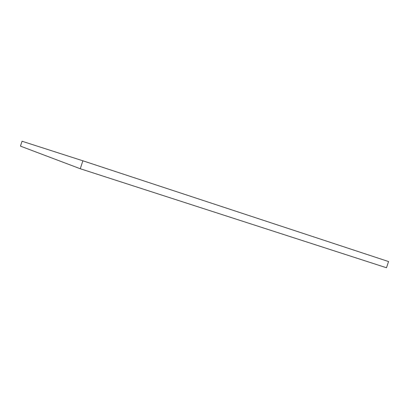 <?xml version="1.0" encoding="UTF-8"?>
<svg xmlns="http://www.w3.org/2000/svg" width="409" height="409" viewBox="0 0 409 409"><rect width="100%" height="100%" fill="white"/><g stroke="black" fill="none" stroke-linecap="round" stroke-linejoin="round"><path stroke-width="0.61" d="M80.266 168.743L386.5 267.757L388.55 261.55L82.874 160.798L22.05 141.243L20.45 146.131L80.266 168.743L82.874 160.798"/></g></svg>
